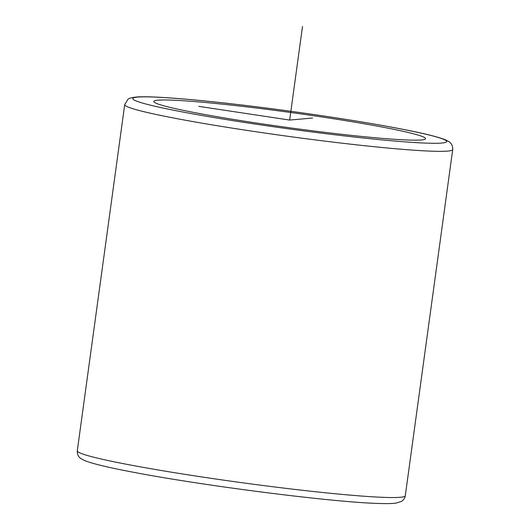 <?xml version="1.0" encoding="UTF-8"?>
<svg xmlns="http://www.w3.org/2000/svg" width="530" height="530" viewBox="0 0 530 530"><rect width="100%" height="100%" fill="white"/><g stroke="black" fill="none" stroke-linecap="round" stroke-linejoin="round"><path stroke-width="0.79" d="M197.372 113.135A137.151 7.659 -172.2 0 1 153.786 101.455A137.151 7.659 -172.2 0 1 235.731 105.609A137.151 7.659 -172.2 0 1 381.978 127.001A137.151 7.659 -172.2 0 1 425.557 138.681A137.151 7.659 -172.2 0 1 343.612 134.527A137.151 7.659 -172.2 0 1 197.372 113.135M198.796 106.358L289.671 120.065L312.561 118.024M289.671 120.065L302.491 26.5M396.301 128.075A158.437 8.844 -172.2 0 1 404.874 141.861A158.437 8.844 -172.2 0 1 183.049 112.055A158.437 8.844 -172.2 0 1 174.469 98.275A158.437 8.844 -172.2 0 1 396.301 128.075M124.716 104.622L127.962 99.335C128.843 98.176 132.142 97.368 137.86 96.91C143.166 96.632 150.772 96.771 160.676 97.334C174.317 98.096 191.31 99.541 211.662 101.654C269.379 107.597 348.064 118.853 396.659 128.121C421.748 132.831 438.138 136.793 445.836 140.006L448.744 141.55C451.487 143.239 452.812 145.902 452.713 149.553A165.532 9.242 -172.2 0 1 353.815 144.531A165.532 9.242 -172.2 0 1 177.311 118.72A165.532 9.242 -172.2 0 1 124.716 104.622L77.287 450.818A165.532 9.242 -172.2 0 0 129.89 464.916A165.532 9.242 -172.2 0 0 306.393 490.734A165.532 9.242 -172.2 0 0 405.284 495.749C404.98 498.014 403.714 499.896 401.482 501.4L396.115 503.089C392.213 503.613 386.43 503.738 378.758 503.46C333.907 502.4 203.652 485.805 133.341 472.243C108.252 467.533 91.862 463.571 84.164 460.358L81.256 458.814C78.513 457.132 77.188 454.462 77.287 450.818M452.713 149.553L405.284 495.749"/></g></svg>
